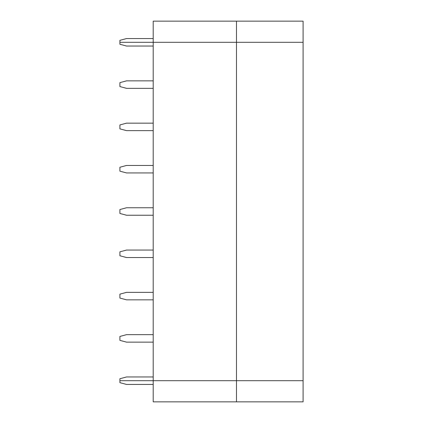 <?xml version="1.0" encoding="UTF-8"?>
<svg xmlns="http://www.w3.org/2000/svg" width="423" height="423" viewBox="0 0 423 423"><rect width="100%" height="100%" fill="white"/><g stroke="black" fill="none" stroke-linecap="round" stroke-linejoin="round"><path stroke-width="0.63" d="M153.211 21.15L303.095 21.15L303.095 42.3L119.905 42.3L303.095 42.3L303.095 21.15L236.478 21.15L236.478 42.3L236.478 21.15L153.211 21.15L153.211 42.3L153.211 21.15M119.905 40.338L126.567 38.551L153.211 38.551L126.567 38.551L119.905 40.338L119.905 42.3L119.905 40.338M303.095 401.85L153.211 401.85L153.211 380.7L303.095 380.7L236.478 380.7L236.478 401.85L236.478 380.7L119.905 380.7L153.211 380.7L153.211 401.85L303.095 401.85L303.095 380.7L303.095 401.85M153.211 384.449L126.567 384.449L153.211 384.449M119.905 382.662L126.567 384.449L119.905 382.662L119.905 380.7L119.905 382.662M119.905 42.3L303.095 42.3L303.095 380.7L303.095 42.3L236.478 42.3L236.478 380.7L303.095 380.7L236.478 380.7L236.478 42.3L153.211 42.3L153.211 380.7L236.478 380.7L153.211 380.7L153.211 42.3L119.905 42.3L119.905 44.262L119.905 42.3M119.905 82.638L119.905 86.562L126.567 88.349L153.211 88.349L126.567 88.349L119.905 86.562L119.905 82.638L126.567 80.851L119.905 82.638M153.211 80.851L126.567 80.851L153.211 80.851M126.567 46.049L119.905 44.262L126.567 46.049L153.211 46.049L126.567 46.049M119.905 124.938L119.905 128.862L126.567 130.649L153.211 130.649L126.567 130.649L119.905 128.862L119.905 124.938L126.567 123.151L119.905 124.938M153.211 123.151L126.567 123.151L153.211 123.151M119.905 167.238L119.905 171.162L126.567 172.949L153.211 172.949L126.567 172.949L119.905 171.162L119.905 167.238L126.567 165.451L119.905 167.238M153.211 165.451L126.567 165.451L153.211 165.451M119.905 209.538L119.905 213.462L126.567 215.249L153.211 215.249L126.567 215.249L119.905 213.462L119.905 209.538L126.567 207.751L119.905 209.538M153.211 207.751L126.567 207.751L153.211 207.751M119.905 251.838L119.905 255.762L126.567 257.549L153.211 257.549L126.567 257.549L119.905 255.762L119.905 251.838L126.567 250.051L119.905 251.838M153.211 250.051L126.567 250.051L153.211 250.051M119.905 294.138L119.905 298.062L126.567 299.849L153.211 299.849L126.567 299.849L119.905 298.062L119.905 294.138L126.567 292.351L119.905 294.138M153.211 292.351L126.567 292.351L153.211 292.351M119.905 336.438L119.905 340.362L126.567 342.149L153.211 342.149L126.567 342.149L119.905 340.362L119.905 336.438L126.567 334.651L119.905 336.438M153.211 334.651L126.567 334.651L153.211 334.651M153.211 380.7L119.905 380.7L153.211 380.7M153.211 376.951L126.567 376.951L119.905 378.738L119.905 380.7L119.905 378.738L126.567 376.951L153.211 376.951"/></g></svg>
